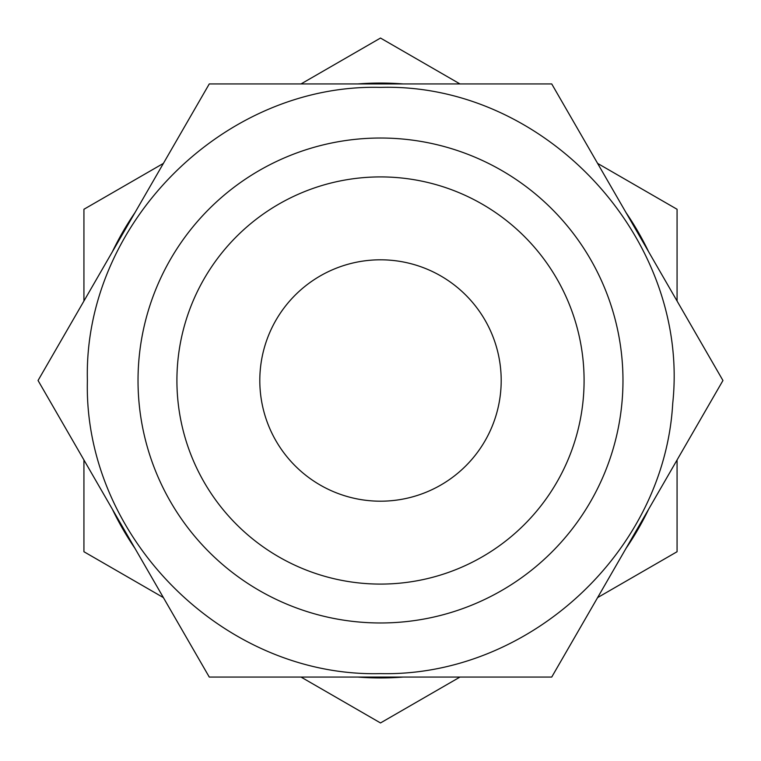 <?xml version="1.0" encoding="UTF-8"?>
<svg xmlns="http://www.w3.org/2000/svg" width="761" height="761" viewBox="0 0 761 761"><rect width="100%" height="100%" fill="white"/><g stroke="black" fill="none" stroke-linecap="round" stroke-linejoin="round"><path stroke-width="1.14" d="M501.195 380.5A120.695 120.695 0 0 1 380.5 501.195A120.695 120.695 0 0 1 259.805 380.5A120.695 120.695 0 0 1 380.5 259.805A120.695 120.695 0 0 1 501.195 380.5M584.087 380.5A203.587 203.587 0 0 1 380.5 584.087A203.587 203.587 0 0 1 176.913 380.5A203.587 203.587 0 0 1 380.5 176.913A203.587 203.587 0 0 1 584.087 380.5M622.974 380.5A242.474 242.474 0 0 1 380.5 622.974A242.474 242.474 0 0 1 138.026 380.5A242.474 242.474 0 0 1 380.5 138.026A242.474 242.474 0 0 1 622.974 380.5M209.275 677.071L551.725 677.071L722.95 380.5L551.725 83.929L209.275 83.929L38.05 380.5L209.275 677.071M403.13 83.929A297.437 297.437 0 0 0 357.87 83.929M648.648 251.815A297.437 297.437 0 0 0 626.027 212.614M626.027 548.386A297.437 297.437 0 0 0 648.648 509.185M357.87 677.071A297.437 297.437 0 0 0 403.13 677.071M112.352 509.185A297.437 297.437 0 0 0 134.973 548.386M134.973 212.614A297.437 297.437 0 0 0 112.352 251.815M677.071 301.033L677.071 209.275L597.604 163.396M597.604 597.604L677.071 551.725L677.071 459.967M459.967 83.929L380.5 38.05L301.033 83.929M163.396 163.396L83.929 209.275L83.929 301.033M83.929 459.967L83.929 551.725L163.396 597.604M301.033 677.071L380.5 722.95L459.967 677.071M380.5 87.382C545.627 82.616 690.417 239.249 672.714 403.501C664.458 551.573 528.771 677.005 380.5 673.618C223.867 677.661 83.339 537.133 87.382 380.5C83.339 223.867 223.867 83.339 380.5 87.382"/></g></svg>
